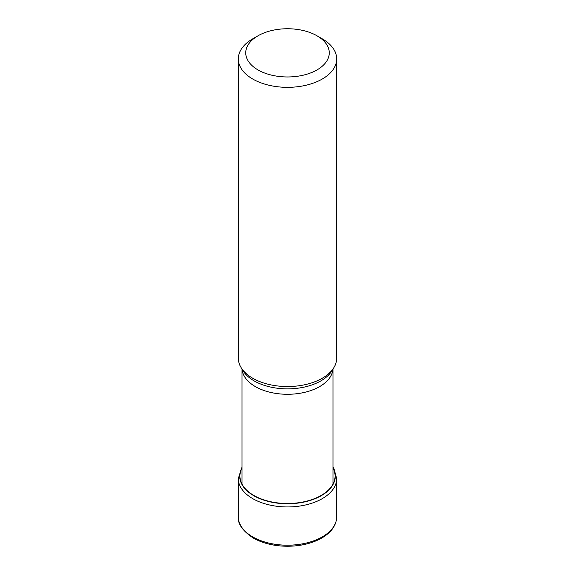 <?xml version="1.0" encoding="UTF-8"?>
<svg xmlns="http://www.w3.org/2000/svg" width="575" height="575" viewBox="0 0 575 575"><rect width="100%" height="100%" fill="white"/><g stroke="black" fill="none" stroke-linecap="round" stroke-linejoin="round"><path stroke-width="0.86" d="M242.025 467.949A47.581 27.471 180 0 0 253.855 495.456A47.581 27.471 0 0 0 312.045 499.56A47.581 27.471 0 0 0 332.975 467.949M238.302 58.93L238.302 358.146A49.198 28.405 0 0 0 241.054 367.511A49.198 28.405 0 0 0 252.713 378.228A49.198 28.405 0 0 0 333.946 367.511A49.198 28.405 0 0 0 336.698 358.146L336.698 58.93A49.198 28.405 180 0 1 322.287 79.019A49.198 28.405 180 0 1 252.713 79.019A49.198 28.405 180 0 1 238.302 58.93A49.198 28.405 180 0 1 252.713 38.848L257.974 35.815A41.759 24.107 180 0 1 257.974 35.808A41.759 24.107 180 0 1 317.026 35.808A41.759 24.107 180 0 1 317.026 35.815A41.759 24.107 180 0 1 317.026 69.906A41.759 24.107 180 0 1 257.974 69.906A41.759 24.107 180 0 1 257.974 35.815M317.026 35.815L322.287 38.848A49.198 28.405 180 0 1 336.698 58.93M322.287 38.848L317.026 35.808M238.302 516.796A49.198 28.405 0 0 0 252.713 536.885A49.198 28.405 0 0 0 306.324 543.037A49.198 28.405 0 0 0 336.698 516.796C336.404 525.227 331.48 532.27 321.935 537.927C312.347 543.346 300.926 546.121 287.687 546.25C274.39 546.178 262.904 543.433 253.223 538.02C242.578 530.854 237.604 523.782 238.302 516.796L238.302 478.544L242.025 466.957M336.698 516.796L336.698 478.544A49.198 28.405 180 0 1 306.324 504.785A49.198 28.405 180 0 1 252.713 498.626A49.198 28.405 180 0 1 238.302 478.544M332.975 467.683A47.79 27.593 180 0 1 312.441 499.704A47.79 27.593 180 0 1 253.704 495.679A47.79 27.593 180 0 1 242.025 467.683M332.932 369.186A45.475 26.256 180 0 1 304.017 392.488A45.475 26.256 180 0 1 255.408 386.63A45.475 26.256 180 0 1 255.343 386.587A45.475 26.256 180 0 1 242.068 369.186M241.054 367.511L242.923 370.595A47.222 27.262 0 0 0 254.107 380.887A47.222 27.262 0 0 0 254.179 380.923A47.222 27.262 0 0 0 332.077 370.595L333.946 367.511M336.698 478.544L333.838 468.33L332.975 466.957M332.975 369.114L332.975 484.107M242.025 369.114L242.025 484.107"/></g></svg>

